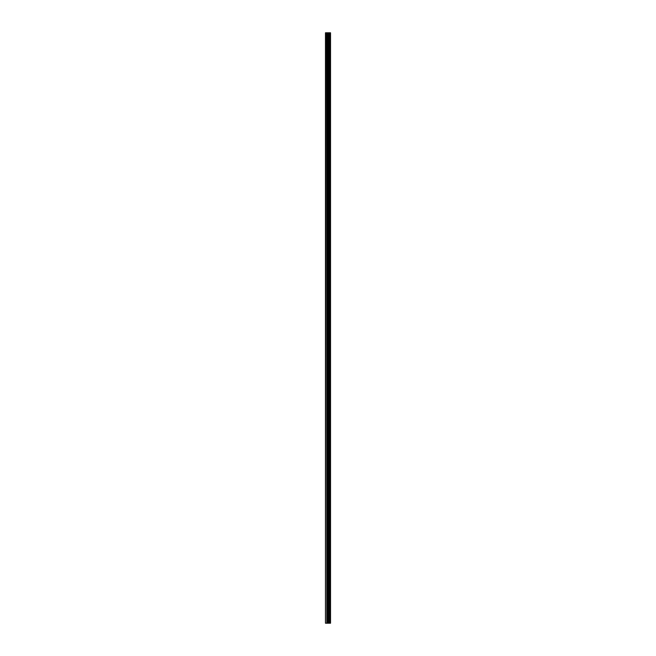 <?xml version="1.0" encoding="UTF-8"?>
<svg xmlns="http://www.w3.org/2000/svg" width="656" height="656" viewBox="0 0 656 656"><rect width="100%" height="100%" fill="white"/><g stroke="black" fill="none" stroke-linecap="round" stroke-linejoin="round"><path stroke-width="0.98" d="M329.837 32.8L329.87 623.2L329.87 32.8L330.329 32.8L330.329 623.2L330.526 32.8L330.526 623.2L329.837 623.2L329.837 32.8L325.474 32.8L325.474 623.2L325.827 32.8M325.827 623.2L329.837 623.2M328.861 623.2L328.861 32.8M328.812 623.2L328.812 32.8M329.755 623.2L329.755 32.8M329.427 623.2L329.427 32.8M329.345 623.2L329.345 32.8M329.312 623.2L329.312 32.8M329.287 623.2L329.287 32.8M328.648 623.2L328.648 32.8M328.484 623.2L328.484 32.8M327.836 623.2L327.836 32.8M327.672 623.2L327.672 32.8M326.983 623.2L326.983 32.8M326.819 623.2L326.819 32.8"/></g></svg>
